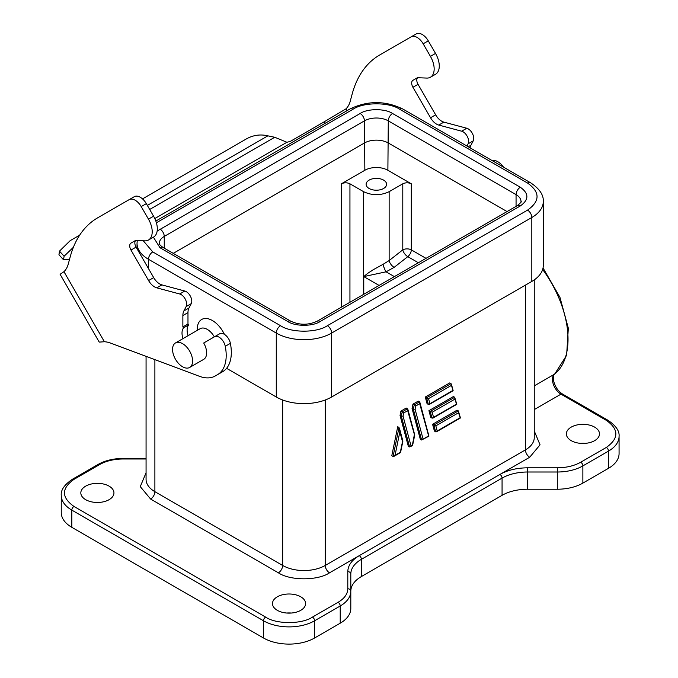 <?xml version="1.0" encoding="UTF-8"?>
<svg xmlns="http://www.w3.org/2000/svg" width="678" height="678" viewBox="0 0 678 678"><rect width="100%" height="100%" fill="white"/><g stroke="black" fill="none" stroke-linecap="round" stroke-linejoin="round"><path stroke-width="1.02" d="M580.605 443.361A17.823 10.289 180 0 1 585.258 443.361M350.806 591.301A36.137 20.865 180 0 1 361.391 576.546L502.067 495.33A36.137 20.865 180 0 1 527.628 489.219L557.316 489.219A36.137 20.865 0 0 0 582.868 483.109L608.488 468.32A36.137 20.865 0 0 0 619.073 453.565L619.073 436.352A36.137 20.865 180 0 1 608.488 451.107L608.488 468.32M340.22 623.201A36.137 20.865 0 0 0 350.806 608.446L350.806 591.233A36.137 20.865 180 0 1 340.22 605.988L340.22 623.201L314.609 637.99A36.137 20.865 0 0 1 263.496 637.99L71.834 527.331A36.137 20.865 0 0 1 61.249 512.576L61.249 495.364A36.137 20.865 180 0 0 71.834 510.119L71.834 527.331M286.718 613.031A17.823 10.289 180 0 1 291.379 613.031M95.064 502.373A17.823 10.289 180 0 1 99.717 502.373M571.223 440.658A16.56 9.56 180 0 1 566.376 433.539A16.56 9.56 180 0 1 576.876 424.987A16.56 9.56 180 0 1 594.648 427.132A16.56 9.56 180 0 1 599.488 433.539A16.56 9.56 180 0 1 589.555 442.658A16.56 9.56 180 0 1 571.223 440.658M277.336 610.327A16.56 9.56 180 0 1 272.497 603.208A16.56 9.56 180 0 1 282.997 594.657A16.56 9.56 180 0 1 300.761 596.801A16.56 9.56 180 0 1 305.6 603.208A16.56 9.56 180 0 1 295.676 612.327A16.56 9.56 180 0 1 277.336 610.327M85.674 499.669A16.56 9.56 180 0 1 80.835 492.55A16.56 9.56 180 0 1 91.335 484.007A16.56 9.56 180 0 1 109.099 486.143A16.56 9.56 180 0 1 113.938 492.55A16.56 9.56 180 0 1 104.014 501.678A16.56 9.56 180 0 1 85.674 499.669M534.256 430.962L540.052 444.827L529.696 457.252L359.264 555.646C351.789 560.104 347.967 565.427 347.797 571.63A3.009 2.458 -0 0 1 350.806 574.088L350.806 591.233A3.009 2.458 0 0 0 347.797 588.775C347.653 594.021 344.416 598.53 338.093 602.293A3.009 1.737 60 0 1 340.22 605.988L314.609 620.777L314.609 637.99M361.391 576.546L361.391 559.333L502.067 478.117A3.009 1.737 -120 0 0 499.94 474.43C507.653 470.117 516.882 467.905 527.628 467.812L557.316 467.812C566.401 467.727 574.215 465.862 580.741 462.21L606.361 447.412C619.006 438.403 619.006 429.386 606.361 420.368L560.969 394.164L534.256 409.58M415.072 409.198L415.724 406.003L419.707 403.698L419.512 401.851L418.233 401.113L412.944 404.164L412.063 408.478L420.309 439.259L421.589 439.997L423.089 439.124L415.072 409.198L413.334 409.215L421.589 439.997L428.92 436.166M428.937 410.665L432.183 412.241L454.887 399.13L454.692 397.274L453.413 396.537L428.937 410.665L430.767 417.479L432.835 418.165L456.794 404.334M432.589 424.292L433.869 425.038L435.691 431.852L437.2 430.979L435.827 425.869L458.54 412.758L458.345 410.902L457.065 410.165L432.589 424.292L434.42 431.115L436.488 431.801L460.447 417.97M449.76 382.909L425.284 397.037L427.115 403.851L429.182 404.537L453.141 390.706L451.412 384.18L449.76 382.909M400.927 411.105L402.207 411.843L407.495 408.783L406.215 408.046L400.927 411.105L400.045 415.419L408.292 446.192L409.571 446.929L411.071 446.065L403.054 416.139L401.325 416.156L409.571 446.929L412.555 445.615L414.724 435.073M399.011 427.471L397.732 426.733L391.799 455.718L393.079 456.455L395.037 455.319L399.859 431.759L399.011 427.471L393.079 456.455M531.823 281.429L531.823 217.494A39.155 22.603 180 0 0 543.29 201.51L543.29 265.445A39.155 22.603 180 0 1 531.823 281.429L331.644 397.003A39.155 22.603 180 0 1 276.277 397.003L226.588 368.315M412.063 408.478L413.334 409.215L414.224 404.902L412.944 404.164M425.284 397.037L426.564 397.774L428.394 404.588L429.894 403.724L428.53 398.613L426.564 397.774L451.04 383.646L452.862 390.46L429.894 403.724M400.045 415.419L401.325 416.156L402.207 411.843L403.715 412.936L407.69 410.639L414.385 434.505L412.343 445.327L411.071 446.065M363.764 276.59L363.764 294.286L363.764 276.59L386.079 271.827A6.026 1.271 69.3 0 1 383.095 264.301L372.993 269.852C369.035 272.683 369.578 271.675 363.764 276.59L379.095 285.438M197.264 330.372L197.264 329.262A21.382 12.348 60 0 1 212.383 320.524A21.382 12.348 60 0 1 224.418 334.364M175.492 342.941A14.153 8.17 60 0 1 182.568 343.644A14.153 8.17 60 0 1 191.823 356.12A14.153 8.17 60 0 1 189.654 367.459A14.153 8.17 60 0 1 182.568 366.756A14.153 8.17 60 0 1 173.322 354.289A14.153 8.17 60 0 1 175.492 342.941L200.196 328.677A14.153 8.17 60 0 1 207.273 329.381A14.153 8.17 60 0 1 214.35 336.856M189.654 367.459L203.705 359.348A14.153 8.17 -120 0 0 203.705 343L214.562 336.729A9.034 5.221 60 0 1 219.079 337.178A9.034 5.221 60 0 1 225.266 346.297A42.163 24.34 60 0 1 217.477 374.697A42.163 24.34 60 0 1 217.452 374.705L215.35 375.926A42.163 24.34 60 0 1 199.442 376.298L110.599 343.093A36.137 20.865 60 0 0 104.395 341.746L63.952 271.683A36.137 20.865 -120 0 0 68.292 263.962L70.165 256.996A150.584 86.937 60 0 1 97.717 217.791L129.167 199.637A12.043 6.958 60 0 1 135.193 200.23A12.043 6.958 60 0 1 141.21 206.595L148.465 219.155A18.069 10.433 60 0 1 148.465 240.02A18.069 10.433 60 0 1 144.829 240.859L135.49 240.495L130.973 243.105A6.026 3.475 -120 0 0 130.973 250.063L148.575 280.556A12.043 6.958 -120 0 0 156.804 287.853L179.704 293.989A7.831 4.517 60 0 1 181.136 294.591A7.831 4.517 60 0 1 186.153 306.583L183.865 310.948A15.06 8.695 -120 0 0 182.865 315.567L182.865 326.906L183.577 327.855A13.857 8 -120 0 0 183.001 338.61M503.551 167.169A14.153 8.17 -120 0 0 497.745 161.678A14.153 8.17 -120 0 0 491.94 160.466M419.707 403.698L428.64 435.92L423.089 439.124M415.724 406.003L414.224 404.902L419.512 401.851L419.885 402.385L428.928 436.14M456.803 404.308L454.692 397.274L430.216 411.402L432.039 418.216L433.547 417.351L432.183 412.241M454.887 399.13L456.514 404.088L433.547 417.351M435.827 425.869L433.869 425.038L458.345 410.902L460.455 417.945M458.54 412.758L460.167 417.716L437.2 430.979M407.69 410.639L407.495 408.783L407.868 409.317L414.716 434.878M399.859 431.759L402.503 441.632L400.325 452.268L395.037 455.319M383.095 264.301L389.138 260.572L389.138 191.679C380.621 195.662 372.103 195.662 363.586 191.679L363.586 294.396M394.138 267.361A6.026 2.831 51.9 0 1 389.138 260.572L402.791 249.86A6.026 2.831 -128.1 0 0 407.783 256.648L394.138 267.361L386.079 271.827L394.376 276.616M389.138 191.679L402.791 183.797C405.63 182.475 408.47 182.475 411.309 183.797L387.884 170.271A16.289 9.407 0 0 0 364.849 170.271L341.424 183.797C344.263 182.475 347.102 182.475 349.941 183.797L363.586 191.679M383.604 180.119A10.238 5.916 180 0 1 386.604 184.297A10.238 5.916 180 0 1 380.282 189.764A10.238 5.916 180 0 1 369.12 188.484A10.238 5.916 180 0 1 366.12 184.297A10.238 5.916 180 0 1 372.442 178.839A10.238 5.916 180 0 1 383.604 180.119M135.642 240.504A6.026 3.475 -120 0 0 136.083 247.114L153.686 277.599A12.043 6.958 -120 0 0 161.915 284.896L184.814 291.031A7.831 4.517 60 0 1 186.247 291.642A7.831 4.517 60 0 1 191.264 303.634L188.976 307.99A15.06 8.695 -120 0 0 187.976 312.617L187.976 323.957L188.687 324.898A13.857 8 -120 0 0 188.111 335.661M134.278 196.688L129.167 199.637L134.278 196.688A12.043 6.958 60 0 1 140.304 197.281A12.043 6.958 60 0 1 146.321 203.637L153.575 216.206A18.069 10.433 60 0 1 153.575 237.071L148.465 240.02M219.672 333.779L214.562 336.729L219.672 333.779A9.034 5.221 60 0 1 224.189 334.229A9.034 5.221 60 0 1 230.384 343.339A42.163 24.34 60 0 1 222.587 371.747A42.163 24.34 60 0 1 222.562 371.756L217.494 374.68M220.46 372.976L215.35 375.926L220.46 372.976A42.163 24.34 60 0 1 220.443 372.985M466.939 146.033L468.108 143.804A7.831 4.517 -120 0 0 467.337 136.541A7.831 4.517 -120 0 0 461.659 131.201L438.759 125.066A12.043 6.958 60 0 1 436.556 124.125A12.043 6.958 60 0 1 430.53 117.769L412.927 87.276A6.026 3.475 60 0 1 412.927 80.318L417.445 77.716L426.784 78.072A18.069 10.433 -120 0 0 430.42 77.233A18.069 10.433 -120 0 0 430.42 56.367L423.165 43.807A12.043 6.958 -120 0 0 411.122 36.849L379.68 55.003A150.584 86.937 -120 0 0 352.119 94.208L350.255 101.183A36.137 20.865 60 0 1 345.907 108.904L346.958 110.717M470.083 147.846A15.06 8.695 60 0 1 470.93 145.211L473.227 140.855A7.831 4.517 -120 0 0 472.447 133.591A7.831 4.517 -120 0 0 466.769 128.252L443.87 122.116A12.043 6.958 60 0 1 441.666 121.176A12.043 6.958 60 0 1 435.64 114.819L418.038 84.326A6.026 3.475 60 0 1 417.597 77.716M430.42 77.233L435.53 74.283A18.069 10.433 -120 0 0 435.53 53.418L428.276 40.858A12.043 6.958 -120 0 0 416.233 33.9L411.122 36.849M402.791 183.797L402.791 249.86A6.026 3.356 180 0 1 411.309 249.86L426.013 258.352M173.263 253.36L364.442 142.99A16.865 9.738 180 0 1 388.291 142.99L507.059 211.561M183.577 327.855L188.687 324.898M187.976 323.957L182.865 326.906M130.973 243.105L135.49 240.495M63.952 271.683L60.096 274.293L99.242 342.102L104.395 341.746M325.143 123.311L324.254 121.777L345.907 108.904M412.927 80.318L417.445 77.716L412.927 80.318M324.254 121.777L290.209 141.439L286.93 142.27L274.734 137.261L149.685 209.46M142.507 198.891L246.894 138.626C253.614 135.041 260.598 134.117 267.852 135.846L274.734 137.261M79.648 235.181L70.156 240.665L59.478 251.14L58.969 254.775M69.58 259.174L63.512 259.759L64.113 256.216L73.766 246.928M534.256 385.884L554.46 374.222A12.043 6.958 -120 0 0 553.24 384.011A12.043 6.958 -120 0 0 560.969 394.164A3.009 1.737 120 0 1 562.469 394.011L607.861 420.216C615.861 425.615 619.599 430.996 619.073 436.352M542.654 269.505A81.318 46.952 60 0 1 554.46 374.222A3.009 2.449 -128.3 0 0 554.697 374.061C553.782 373.578 553.401 375.748 553.553 380.57C554.994 386.587 557.969 391.07 562.469 394.011M606.361 447.412A3.009 1.737 60 0 1 608.488 451.107L582.868 465.896A36.137 20.865 180 0 1 557.316 472.007L527.628 472.007A36.137 20.865 180 0 0 502.067 478.117L502.067 495.33M350.806 574.088A36.137 20.865 180 0 1 361.391 559.333A3.009 1.737 60 0 0 359.264 555.646L329.516 572.825C317.914 580.792 289.998 580.792 278.404 572.825L150.626 499.059L140.27 486.635L146.067 472.769M338.093 602.293L312.473 617.09A3.009 1.737 60 0 1 314.609 620.777A36.137 20.865 180 0 1 263.496 620.777L263.496 637.99M312.473 617.09C301.93 624.387 276.166 624.387 265.623 617.09A3.009 1.737 120 0 0 263.496 620.777L71.834 510.119A3.009 1.737 120 0 1 73.961 506.432C61.325 497.415 61.325 488.397 73.961 479.38A3.009 1.737 -120 0 0 72.461 479.236C64.461 484.634 60.723 490.008 61.249 495.364M580.741 462.21A3.009 1.737 60 0 1 582.868 465.896L582.868 483.109M557.316 467.812L557.316 489.219M527.628 467.812L527.628 489.219M347.797 571.63L347.797 588.775M265.623 617.09L73.961 506.432M73.961 479.38L99.581 464.591A3.009 1.737 -120 0 0 98.073 464.447L72.461 479.236M99.581 464.591C106.107 460.938 113.921 459.074 123.006 458.989L123.006 458.438C113.429 458.506 105.124 460.506 98.073 464.447M123.006 458.989L146.067 458.989M606.361 420.368A3.009 1.737 -60 0 1 607.861 420.216M529.696 457.252A6.026 3.475 60 0 1 525.433 449.878A30.12 17.391 0 0 0 534.256 437.581L534.256 279.887M329.516 572.825A6.026 3.475 60 0 1 325.254 565.452L525.433 449.878L525.433 285.116M146.067 356.357L146.067 479.38A30.12 17.391 0 0 0 154.889 491.677A6.026 3.475 -60 0 1 150.626 499.059M154.889 359.654L154.889 491.677L282.658 565.452A6.026 3.475 -60 0 1 278.404 572.825M282.658 399.986L282.658 565.452A30.12 17.391 0 0 0 325.254 565.452L325.254 399.986M276.277 397.003L276.277 333.067L148.499 259.301L148.499 268.615M331.644 397.003L331.644 333.067A39.155 22.603 180 0 1 276.277 333.067A6.026 3.475 -60 0 1 280.531 325.694L152.762 251.919A6.026 3.475 120 0 0 148.499 259.301A39.155 22.603 180 0 1 137.032 243.317L137.032 248.75M543.29 201.51C543.722 194.942 539.485 188.696 530.577 182.772A6.026 3.475 120 0 0 527.56 183.068C540.197 192.086 540.197 201.103 527.56 210.121A6.026 3.475 -120 0 1 531.823 217.494L331.644 333.067A6.026 3.475 -120 0 0 327.381 325.694C316.838 332.991 291.074 332.991 280.531 325.694M428.53 398.613L451.234 385.502M403.054 416.139L403.715 412.936M527.56 210.121L327.381 325.694M530.577 182.772L402.8 109.005A6.026 3.475 120 0 0 399.791 109.302L527.56 183.068M402.8 109.005C385.172 100.497 367.552 100.497 349.924 109.005A6.026 3.475 60 0 1 352.941 109.302C363.484 102.005 389.248 102.005 399.791 109.302M156.398 222.774L352.941 109.302M152.762 251.919L143.321 240.8M418.377 262.759L407.783 256.648A6.026 3.475 120 0 0 411.309 249.86L411.309 183.797M153.389 237.173L160 247.741L287.777 321.516C295.057 326.55 312.855 326.55 320.143 321.516L520.323 205.942C529.052 199.713 529.052 193.484 520.323 187.247L392.545 113.48C385.265 108.438 367.459 108.438 360.179 113.48L157.16 231.054M349.941 302.269L349.941 183.797M287.777 321.516A6.026 3.475 -60 0 1 290.786 321.211L163.008 247.445A6.026 3.475 120 0 0 160 247.741M163.008 247.445C160.093 245.292 158.864 243.919 159.322 243.317A16.865 9.738 180 0 1 164.254 236.427A6.026 3.475 -120 0 0 160 229.054M164.254 248.165L164.254 236.427L364.442 120.862A6.026 3.475 -120 0 0 360.179 113.48M364.849 170.271L364.442 120.862A16.865 9.738 180 0 1 388.291 120.862A6.026 3.475 -60 0 1 392.545 113.48M387.884 170.271L388.291 120.862L516.06 194.628A6.026 3.475 -60 0 1 520.323 187.247M516.06 206.358L516.06 194.628A16.865 9.738 180 0 1 521.001 201.51C521.933 201.434 520.704 202.815 517.314 205.637A6.026 3.475 60 0 1 520.323 205.942M517.314 205.637L317.135 321.211A6.026 3.475 60 0 1 320.143 321.516M184.814 291.031L179.704 293.989M443.87 122.116L438.759 125.066M341.424 183.797L341.424 307.193M187.976 312.617L182.865 315.567M183.865 310.948L188.976 307.99M191.264 303.634L186.153 306.583M161.915 284.896L156.804 287.853M148.575 280.556L153.686 277.599M136.083 247.114L130.973 250.063M153.575 216.206L148.465 219.155M146.321 203.637L141.21 206.595M230.384 343.339L225.266 346.297M423.165 43.807L428.276 40.858M430.42 56.367L435.53 53.418M418.038 84.326L412.927 87.276M430.53 117.769L435.64 114.819M461.659 131.201L466.769 128.252M468.108 143.804L473.227 140.855M468.218 146.77L470.93 145.211M286.93 142.27L154.804 218.553M267.852 135.846L147.346 205.417M64.113 256.216L59.478 251.14M543.053 267.946L559.952 297.345L568.325 328.211L566.613 355.314L554.697 374.061M146.067 458.438L123.006 458.438M399.503 428.445L402.868 441.014M402.868 441.2L400.554 452.54M400.545 452.548L394.003 456.328M349.924 109.005L155.838 221.053M137.253 240.563L137.032 243.317M290.786 321.211C299.566 325.228 308.346 325.228 317.135 321.211M217.477 374.697L222.587 371.747M63.512 259.759L58.927 254.733"/></g></svg>
